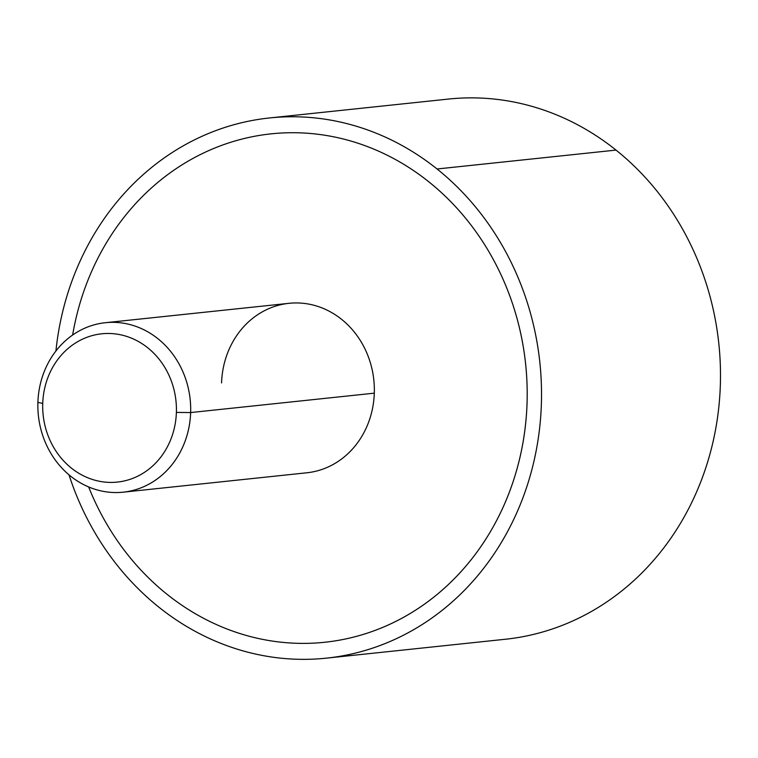 <?xml version="1.0" encoding="UTF-8"?>
<svg xmlns="http://www.w3.org/2000/svg" width="758" height="758" viewBox="0 0 758 758"><rect width="100%" height="100%" fill="white"/><g stroke="black" fill="none" stroke-linecap="round" stroke-linejoin="round"><path stroke-width="1.14" d="M269.422 117.964L448.385 99.071A271.591 243.261 84 0 1 616.027 150.093L437.063 168.987A271.591 243.261 -96 0 0 269.422 117.964A271.591 243.261 -96 0 0 55.921 350.992A271.591 243.261 84 0 1 437.063 168.987L616.027 150.093A271.591 243.261 -96 0 0 448.376 99.071M68.997 474.83A271.591 243.261 -96 0 0 158.81 607.12A271.591 243.261 -96 0 0 326.452 658.143A271.591 243.261 -96 0 0 534.238 459.973A271.591 243.261 -96 0 0 437.063 168.987A271.591 243.261 84 0 1 497.892 548.091A271.591 243.261 84 0 1 158.81 607.12A271.591 243.261 84 0 1 68.997 474.83M505.406 639.25A271.591 243.261 -96 0 0 713.202 441.09A271.591 243.261 -96 0 0 616.027 150.093A271.591 243.261 84 0 1 713.202 441.08A271.591 243.261 84 0 1 505.415 639.25L326.452 658.143M428.876 181.873A255.617 228.954 -96 0 0 271.099 133.853L271.099 133.853A255.617 228.954 84 0 1 428.876 181.873A255.617 228.954 84 0 1 527.047 403.398A255.617 228.954 -96 0 0 428.876 181.873M324.775 642.253A255.617 228.954 -96 0 0 527.047 403.398A255.617 228.954 84 0 1 341.64 639.761A255.617 228.954 84 0 1 88.658 486.958A255.617 228.954 -96 0 0 324.765 642.253L324.775 642.253A255.617 228.954 -96 0 0 527.037 403.398L527.037 403.398A255.617 228.954 -96 0 0 271.089 133.853A255.617 228.954 -96 0 0 72.626 335.036A255.617 228.954 84 0 1 323.467 135.028A255.617 228.954 84 0 1 527.037 403.398A255.617 228.954 84 0 1 324.775 642.253M105.324 322.709L288.978 303.323A85.209 76.321 84 0 1 374.3 393.165L190.637 412.56A85.209 76.321 -96 0 0 105.324 322.709A85.209 76.321 -96 0 0 37.9 402.327A85.209 76.321 -96 0 0 123.213 492.179A85.209 76.321 -96 0 0 190.637 412.56L374.3 393.165A85.209 76.321 84 0 1 306.876 472.784L123.213 492.179M37.9 402.327L42.732 403.464A74.549 66.78 -96 0 0 107.077 482.278A74.549 66.78 -96 0 0 176.387 412.418L190.637 412.56A85.209 76.321 84 0 1 111.435 492.397A85.209 76.321 84 0 1 37.9 402.327A85.209 76.321 84 0 1 117.102 322.482A85.209 76.321 84 0 1 190.637 412.56L176.387 412.418A74.549 66.78 -96 0 0 112.042 333.605A74.549 66.78 -96 0 0 42.732 403.464L37.9 402.327M374.3 393.165A85.209 76.321 -96 0 0 300.765 303.096A85.209 76.321 -96 0 0 221.563 382.942M42.732 403.464A74.549 66.78 84 0 1 112.042 333.605A74.549 66.78 84 0 1 176.387 412.418A74.549 66.78 84 0 1 107.077 482.278A74.549 66.78 84 0 1 42.732 403.464"/></g></svg>
